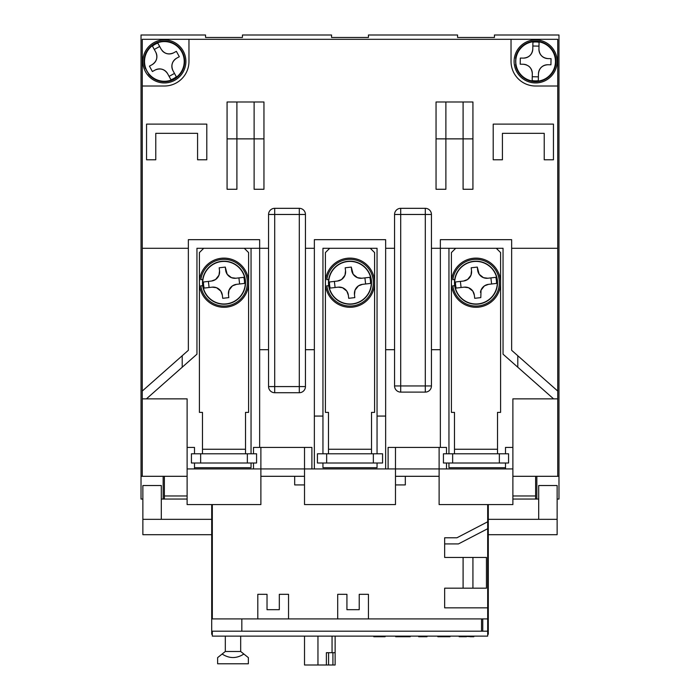 <?xml version="1.0" encoding="UTF-8"?>
<svg xmlns="http://www.w3.org/2000/svg" width="700" height="700" viewBox="0 0 700 700"><rect width="100%" height="100%" fill="white"/><g stroke="black" fill="none" stroke-linecap="round" stroke-linejoin="round"><path stroke-width="1.05" d="M487.681 602.919L488.294 602.919L488.294 504.577M535.622 476.306L535.622 499.048L512.881 499.048L536.847 499.048L536.847 476.306M512.881 476.306L558.976 476.306L558.976 35L494.436 35L494.436 37.459L457.564 37.459L457.564 35L368.436 35L368.436 37.459L331.564 37.459L331.564 35L242.436 35L242.436 37.459L205.564 37.459L205.564 35L141.024 35L141.024 476.306L142.258 476.306L142.258 391.064L188.352 350.306L188.352 239.671L259.648 239.671L259.648 248.281L268.564 248.281M163.153 476.306L163.153 499.048L187.119 499.048L164.377 499.048L164.377 495.976L187.119 495.976M211.706 504.577L211.706 631.199L212.319 631.199L212.319 636.116L487.681 636.116L487.681 631.199L212.319 631.199M481.53 618.905L241.824 618.905L241.824 631.199L481.53 631.199L481.53 618.905L487.681 618.905L487.681 607.836L444.658 607.836L444.658 588.175L486.448 588.175L486.448 557.436L444.658 557.436L444.658 537.775L456.942 537.775L487.681 521.789L487.681 528.719L458.448 543.918L444.658 543.918M487.681 634.27L488.294 634.27L488.294 631.199L487.681 631.199L487.681 618.905M163.153 499.048L161.306 499.048L163.153 499.048M142.87 499.048L141.024 499.048L141.024 476.306M558.976 476.306L558.976 499.048L557.13 499.048M538.694 499.048L536.847 499.048L538.694 499.048M488.294 631.199L488.294 602.919M337.706 618.905L337.706 594.317L346.929 594.317L346.929 609.683L359.223 609.683L359.223 594.317L368.436 594.317L368.436 618.905M557.742 476.306L557.742 39.305L142.258 39.305L142.258 391.064M487.681 521.789L487.681 504.577M212.319 504.577L212.319 618.905L241.824 618.905M164.377 476.306L164.377 495.976M146.423 398.86L196.954 354.183L196.954 248.281L259.648 248.281L259.648 447.422M385.648 248.281L394.564 248.281M431.436 248.281L440.352 248.281L440.352 447.422M511.648 248.281L557.742 248.281M557.742 86.013L535.622 86.013A24.588 24.588 0 0 1 511.035 61.425L511.035 39.305M188.965 39.305L188.965 61.425A24.588 24.588 0 0 1 164.377 86.013L142.258 86.013M142.258 248.281L188.352 248.281M305.436 248.281L314.352 248.281M251.046 463.006L251.046 467.705L194.495 467.705M557.742 391.064L511.648 350.306L511.648 239.671L440.352 239.671L440.352 248.281L503.046 248.281L503.046 354.183L517.799 367.229L517.799 355.74M553.577 398.86L517.799 367.229M505.505 467.705L448.954 467.705L448.954 463.006M385.648 468.93L385.648 239.671L314.352 239.671L314.352 468.93M322.954 463.006L322.954 467.705L377.046 467.705L377.046 463.006M377.046 453.793L377.046 248.281L322.954 248.281L322.954 453.793M268.564 349.694L259.648 349.694M314.352 349.694L305.436 349.694M251.046 248.281L251.046 453.793M448.954 453.793L448.954 248.281M394.564 349.694L385.648 349.694M440.352 349.694L431.436 349.694M182.201 367.229L182.201 355.74M502.425 159.775L502.425 133.341L544.224 133.341L544.224 159.775L553.446 159.775L553.446 124.119L493.211 124.119L493.211 159.775L502.425 159.775M155.776 159.775L155.776 133.341L197.575 133.341L197.575 159.775L206.789 159.775L206.789 124.119L146.554 124.119L146.554 159.775L155.776 159.775M445.882 138.871L445.882 101.999L463.094 101.999L463.094 189.271L472.929 189.271L472.929 138.871L436.047 138.871L436.047 189.271L445.882 189.271L445.882 138.871M463.094 101.999L472.929 101.999L472.929 138.871M445.882 101.999L436.047 101.999L436.047 138.871M305.436 386.575L305.436 214.471L299.294 214.471L299.294 386.575L305.436 386.575A6.143 6.143 0 0 1 299.294 392.717L299.294 386.575L274.706 386.575L274.706 214.471L299.294 214.471L299.294 208.329L274.706 208.329L274.706 214.471L268.564 214.471L268.564 386.575L274.706 386.575L274.706 392.717L299.294 392.717A6.143 6.143 0 0 0 305.436 386.575M431.436 385.954L431.436 214.471L425.294 214.471L425.294 385.954L431.436 385.954A6.143 6.143 0 0 1 425.294 392.105L425.294 385.954L400.706 385.954L400.706 214.471L425.294 214.471L425.294 208.329L400.706 208.329L400.706 214.471L394.564 214.471L394.564 385.954L400.706 385.954L400.706 392.105L425.294 392.105A6.143 6.143 0 0 0 431.436 385.954M227.071 138.871L227.071 189.271L236.906 189.271L236.906 101.999L227.071 101.999L227.071 138.871L254.118 138.871L254.118 189.271L263.953 189.271L263.953 138.871L254.118 138.871L254.118 101.999L263.953 101.999L263.953 138.871M322.954 416.071L314.352 416.071M385.648 416.071L377.046 416.071M236.906 101.999L254.118 101.999M299.294 208.329A6.143 6.143 0 0 1 305.436 214.471A6.143 6.143 0 0 0 299.294 208.329M268.564 214.471A6.143 6.143 0 0 1 274.706 208.329A6.143 6.143 0 0 0 268.564 214.471M274.706 392.717A6.143 6.143 0 0 1 268.564 386.575A6.143 6.143 0 0 0 274.706 392.717M425.294 208.329A6.143 6.143 0 0 1 431.436 214.471A6.143 6.143 0 0 0 425.294 208.329M394.564 214.471A6.143 6.143 0 0 1 400.706 208.329A6.143 6.143 0 0 0 394.564 214.471M400.706 392.105A6.143 6.143 0 0 1 394.564 385.954A6.143 6.143 0 0 0 400.706 392.105M487.681 528.719L487.681 607.836M257.801 618.905L257.801 594.317L267.024 594.317L267.024 609.683L279.317 609.683L279.317 594.317L288.54 594.317L288.54 618.905M463.094 557.436L463.094 588.175M472.929 557.436L472.929 588.175M482.764 618.905L482.764 631.199M459.183 636.116L459.183 636.729L460.014 636.729L460.014 636.116L472.701 636.729L472.701 636.116M385.105 636.116L385.105 636.729L373.8 636.729L373.8 636.116M410.174 636.116L410.174 636.729L409.351 636.729L409.351 636.116M406.595 636.116L406.595 636.729L409.351 636.729M397.626 636.116L397.626 636.729L406.595 636.729M395.692 636.116L395.692 636.729L397.626 636.729M426.974 636.116L426.974 636.729L418.696 636.729L418.696 636.116M449.969 636.116L449.969 636.729L437.841 636.729L437.841 636.116M461.116 636.729L466.392 636.729M473.804 636.116L473.804 636.729L470.19 636.729M460.014 636.729L466.419 636.729M200.646 453.793L200.646 463.006L191.424 463.006L191.424 453.793L256.576 453.793L256.576 463.006L247.354 463.006L247.354 453.793M202.484 453.793L202.484 449.26L245.516 449.26L245.516 453.793M203.718 248.281L199.412 252.578L199.412 412.387L202.484 412.387L202.484 449.26M245.516 449.26L245.516 412.387L248.588 412.387L248.588 252.578L244.282 248.281M200.646 463.006L247.354 463.006M326.646 453.793L326.646 463.006L317.424 463.006L317.424 453.793L382.576 453.793L382.576 463.006L373.354 463.006L373.354 453.793M328.484 453.793L328.484 449.26L371.516 449.26L371.516 453.793M329.717 248.281L325.412 252.578L325.412 412.387L328.484 412.387L328.484 449.26M371.516 449.26L371.516 412.387L374.588 412.387L374.588 252.578L370.283 248.281M326.646 463.006L373.354 463.006M452.646 453.793L452.646 463.006L443.424 463.006L443.424 453.793L508.576 453.793L508.576 463.006L499.354 463.006L499.354 453.793M454.484 453.793L454.484 449.26L497.516 449.26L497.516 453.793M455.718 248.281L451.412 252.578L451.412 412.387L454.484 412.387L454.484 449.26M497.516 449.26L497.516 412.387L500.588 412.387L500.588 252.578L496.282 248.281M452.646 463.006L499.354 463.006M222.127 654.028L217.63 657.624L217.63 663.775L248.36 663.775L248.36 657.624L243.862 654.028C236.618 658.709 229.373 658.709 222.127 654.028L225.312 651.481L240.678 651.481L243.862 654.028M225.312 636.116L225.312 651.481M240.678 636.116L240.678 651.481M304.517 636.116L304.517 665L317.957 665L317.957 636.116M317.957 665L326.375 665L326.375 652.706L332.054 652.706L332.054 636.116M328.58 652.706L328.58 665L326.375 665M335.125 636.116L335.125 665L332.92 665L332.92 652.706M335.125 652.706L332.054 652.706M332.92 665L328.58 665M211.706 631.199L211.706 634.27L212.319 634.27M211.706 519.33L161.306 519.33L161.306 485.529L142.87 485.529L142.87 534.695L211.706 534.695M488.294 534.695L557.13 534.695L557.13 485.529L538.694 485.529L538.694 519.33L488.294 519.33M161.306 519.33L142.87 519.33M557.13 519.33L538.694 519.33M520.196 64.199L520.319 58.056L523.39 58.117C528.981 57.663 532.114 54.644 532.788 49.079L532.928 42.149A19.469 19.469 0 0 1 539.07 42.262L538.93 49.201C539.394 54.792 542.404 57.925 547.969 58.599L551.04 58.66L550.926 64.803L547.846 64.741C542.255 65.196 539.122 68.215 538.449 73.78L538.317 80.71A19.469 19.469 0 0 1 532.166 80.596L532.306 73.657C531.851 68.066 528.841 64.934 523.267 64.26L520.196 64.199M555.59 61.819A19.976 19.976 0 0 0 536.008 41.458A19.976 19.976 0 0 0 515.646 61.04A19.976 19.976 0 0 0 535.229 81.401A19.976 19.976 0 0 0 555.59 61.819M538.449 74.034L538.449 73.78A9.223 9.223 0 0 1 547.846 64.741L548.1 64.75M538.317 80.71L538.387 76.851L532.245 76.729L532.175 80.526M550.926 64.803L550.979 61.731M532.928 42.149L532.849 46.008L538.991 46.13L538.93 49.201A9.223 9.223 0 0 0 547.969 58.599M538.991 46.13L539.07 42.333M523.136 58.109L523.39 58.117A9.223 9.223 0 0 0 532.788 49.079M520.319 58.056L520.258 61.127M532.245 76.729L532.306 73.657A9.223 9.223 0 0 0 528.325 65.896M526.724 65.004A9.223 9.223 0 0 0 523.267 64.26M515.883 58.354L515.567 58.354A20.282 20.282 0 0 1 546.639 44.398A20.282 20.282 0 0 1 546.639 78.461A20.282 20.282 0 0 1 515.567 64.505L515.883 64.505M557.13 61.425A21.516 21.516 0 0 0 535.622 39.917A21.516 21.516 0 0 0 514.106 61.425A21.516 21.516 0 0 0 535.622 82.941A21.516 21.516 0 0 0 557.13 61.425M155.636 51.922L155.759 52.141A9.223 9.223 0 0 1 152.127 64.663L149.433 66.141L152.399 71.531L149.433 66.141L152.127 64.663C156.748 61.478 157.955 57.304 155.759 52.141L152.416 46.069A19.469 19.469 0 0 1 157.806 43.102L161.149 49.175C164.334 53.795 168.508 55.002 173.67 52.806L176.365 51.328L179.322 56.717L176.636 58.196C172.016 61.381 170.809 65.555 172.996 70.718L176.339 76.79A19.469 19.469 0 0 1 170.957 79.756L167.615 73.684C164.43 69.064 160.256 67.856 155.094 70.044L152.626 71.409M181.877 51.8A19.976 19.976 0 0 0 154.752 43.925A19.976 19.976 0 0 0 146.877 71.059A19.976 19.976 0 0 0 174.011 78.934A19.976 19.976 0 0 0 181.877 51.8M176.339 76.79L174.484 73.413L169.094 76.37L170.957 79.756M176.365 51.328L179.322 56.717L176.636 58.196A9.223 9.223 0 0 0 172.996 70.718M162.12 50.61A9.223 9.223 0 0 0 173.67 52.806M161.149 49.175L157.832 43.155M152.416 46.069L154.28 49.446L159.661 46.489M169.094 76.37L167.615 73.684A9.223 9.223 0 0 0 155.094 70.044M145.74 68.618L145.477 68.775A20.282 20.282 0 0 1 165.428 41.178A20.282 20.282 0 0 1 182.429 70.683A20.282 20.282 0 0 1 148.54 74.104L148.811 73.946M183.024 50.689A21.516 21.516 0 0 0 153.641 42.788A21.516 21.516 0 0 0 145.74 72.17A21.516 21.516 0 0 0 175.123 80.071A21.516 21.516 0 0 0 183.024 50.689M204.19 288.076L212.144 287.158L204.19 288.076A20.527 20.527 0 0 1 203.49 281.969L211.435 281.05L203.49 281.969M236.11 278.206L243.81 277.322A20.527 20.527 0 0 1 244.51 283.43L236.565 284.34L244.51 283.43M232.426 285.88L236.565 284.34A9.223 9.223 0 0 0 232.426 285.88L229.023 290.176A9.223 9.223 0 0 1 232.426 285.88M228.463 294.56L229.023 290.176A9.223 9.223 0 0 0 228.463 294.56L228.812 297.614L222.705 298.314L222.355 295.26A9.223 9.223 0 0 0 220.815 291.121L222.355 295.26L222.705 298.314M212.144 287.158L216.519 287.717A9.223 9.223 0 0 1 220.815 291.121L216.519 287.717A9.223 9.223 0 0 0 212.144 287.158M245.368 280.236A21.516 21.516 0 0 0 221.532 261.328A21.516 21.516 0 0 0 202.633 285.162A21.516 21.516 0 0 0 226.468 304.071A21.516 21.516 0 0 0 245.368 280.236M215.574 279.51L211.435 281.05A9.223 9.223 0 0 0 215.574 279.51L218.977 275.214A9.223 9.223 0 0 1 215.574 279.51M219.537 270.839L218.977 275.214A9.223 9.223 0 0 0 219.537 270.839L219.188 267.785L225.295 267.085L225.645 270.13A9.223 9.223 0 0 0 227.185 274.269L225.295 267.085L219.188 267.785M235.856 278.241L231.481 277.681A9.223 9.223 0 0 1 227.185 274.269L231.481 277.681A9.223 9.223 0 0 0 235.856 278.241M243.81 277.322L238.91 277.882L239.619 283.99M209.09 287.507L208.381 281.4M202.711 279.624L200.847 279.624A23.354 23.354 0 0 1 236.556 263.007A23.354 23.354 0 0 1 236.556 302.391A23.354 23.354 0 0 1 200.847 285.775L202.711 285.775M248.588 282.695A24.588 24.588 0 0 0 224 258.116A24.588 24.588 0 0 0 199.412 282.695A24.588 24.588 0 0 0 224 307.283A24.588 24.588 0 0 0 248.588 282.695M338.144 287.158L342.519 287.717A9.223 9.223 0 0 0 338.144 287.158L330.19 288.076A20.527 20.527 0 0 1 329.49 281.969L337.435 281.05L329.49 281.969M362.11 278.206L369.81 277.322A20.527 20.527 0 0 1 370.51 283.43L362.565 284.34L370.51 283.43M358.426 285.88L362.565 284.34A9.223 9.223 0 0 0 358.426 285.88L355.023 290.176A9.223 9.223 0 0 1 358.426 285.88M354.489 294.805L355.023 290.176A9.223 9.223 0 0 0 354.463 294.56L354.812 297.614L348.705 298.314L348.355 295.26A9.223 9.223 0 0 0 346.815 291.121L348.355 295.26L348.705 298.314M371.368 280.236A21.516 21.516 0 0 0 347.533 261.328A21.516 21.516 0 0 0 328.632 285.162A21.516 21.516 0 0 0 352.467 304.071A21.516 21.516 0 0 0 371.368 280.236M341.574 279.51L337.435 281.05A9.223 9.223 0 0 0 341.574 279.51L344.977 275.214A9.223 9.223 0 0 1 341.574 279.51M345.537 270.839L344.977 275.214A9.223 9.223 0 0 0 345.537 270.839L345.188 267.785L351.295 267.085L351.645 270.13A9.223 9.223 0 0 0 353.185 274.269L351.295 267.085L345.188 267.785M361.856 278.241L357.481 277.681A9.223 9.223 0 0 1 353.185 274.269L357.481 277.681A9.223 9.223 0 0 0 361.856 278.241M342.519 287.717A9.223 9.223 0 0 1 346.815 291.121L342.519 287.717M369.81 277.322L364.91 277.882L365.619 283.99M330.19 288.076L335.09 287.507L334.381 281.4M328.711 279.624L326.848 279.624A23.354 23.354 0 0 1 362.556 263.007A23.354 23.354 0 0 1 362.556 302.391A23.354 23.354 0 0 1 326.848 285.775L328.711 285.775M374.588 282.695A24.588 24.588 0 0 0 350 258.116A24.588 24.588 0 0 0 325.412 282.695A24.588 24.588 0 0 0 350 307.283A24.588 24.588 0 0 0 374.588 282.695M456.19 288.076L464.144 287.158L456.19 288.076A20.527 20.527 0 0 1 455.49 281.969L463.435 281.05L455.49 281.969M487.856 278.241L483.481 277.681A9.223 9.223 0 0 0 487.856 278.241L495.81 277.322A20.527 20.527 0 0 1 496.51 283.43L488.565 284.34L496.51 283.43M484.426 285.88L488.565 284.34A9.223 9.223 0 0 0 484.426 285.88L481.023 290.176A9.223 9.223 0 0 1 484.426 285.88M474.705 298.314L474.355 295.26L474.705 298.314L480.812 297.614L481.023 290.176A9.223 9.223 0 0 0 480.471 292.364M472.815 291.121L474.355 295.26A9.223 9.223 0 0 0 472.815 291.121L468.519 287.717A9.223 9.223 0 0 1 472.815 291.121M464.144 287.158L468.519 287.717A9.223 9.223 0 0 0 464.144 287.158M497.367 280.236A21.516 21.516 0 0 0 473.532 261.328A21.516 21.516 0 0 0 454.633 285.162A21.516 21.516 0 0 0 478.468 304.071A21.516 21.516 0 0 0 497.367 280.236M467.574 279.51L463.435 281.05A9.223 9.223 0 0 0 467.574 279.51L470.977 275.214A9.223 9.223 0 0 1 467.574 279.51M471.511 270.585L470.977 275.214A9.223 9.223 0 0 0 471.537 270.839L471.188 267.785L477.295 267.085L477.645 270.13A9.223 9.223 0 0 0 479.185 274.269L477.295 267.085L471.188 267.785M495.81 277.322L490.91 277.882L491.619 283.99M483.481 277.681A9.223 9.223 0 0 1 479.185 274.269L483.481 277.681M461.09 287.507L460.381 281.4M454.711 279.624L452.847 279.624A23.354 23.354 0 0 1 488.556 263.007A23.354 23.354 0 0 1 488.556 302.391A23.354 23.354 0 0 1 452.847 285.775L454.711 285.775M500.588 282.695A24.588 24.588 0 0 0 476 258.116A24.588 24.588 0 0 0 451.412 282.695A24.588 24.588 0 0 0 476 307.283A24.588 24.588 0 0 0 500.588 282.695M439.119 476.306L395.483 476.306M304.517 476.306L260.881 476.306M187.119 476.306L142.258 476.306M304.517 484.916L294.683 484.916L294.683 476.306M405.317 476.306L405.317 484.916L395.483 484.916M253.505 453.793L253.505 447.422L260.881 447.422L260.881 504.577L187.119 504.577L187.119 398.86L142.258 398.86M388.106 468.93L388.106 447.422L395.483 447.422L395.483 504.577L304.517 504.577L304.517 468.93L187.119 468.93M557.742 398.86L512.881 398.86L512.881 504.577L439.119 504.577L439.119 468.93L304.517 468.93L304.517 447.422L260.881 447.422M512.881 468.93L439.119 468.93L439.119 447.422L446.495 447.422L446.495 453.793M194.495 453.793L194.495 447.422L187.119 447.422M194.495 463.006L194.495 468.93M253.505 468.93L253.505 463.006M311.894 468.93L311.894 447.422L304.517 447.422M395.483 447.422L439.119 447.422M446.495 463.006L446.495 468.93M505.505 453.793L505.505 447.422L512.881 447.422M505.505 468.93L505.505 463.006M535.622 495.976L512.881 495.976M555.459 61.819A19.845 19.845 0 0 1 535.229 81.27A19.845 19.845 0 0 1 515.778 61.04A19.845 19.845 0 0 1 536.008 41.589A19.845 19.845 0 0 1 555.459 61.819M181.764 51.861A19.845 19.845 0 0 1 173.95 78.82A19.845 19.845 0 0 1 146.991 70.998A19.845 19.845 0 0 1 154.814 44.039A19.845 19.845 0 0 1 181.764 51.861M245.149 280.262A21.289 21.289 0 0 1 226.441 303.844A21.289 21.289 0 0 1 202.851 285.136A21.289 21.289 0 0 1 221.559 261.555A21.289 21.289 0 0 1 245.149 280.262M371.149 280.262A21.289 21.289 0 0 1 352.441 303.844A21.289 21.289 0 0 1 328.851 285.136A21.289 21.289 0 0 1 347.559 261.555A21.289 21.289 0 0 1 371.149 280.262M497.149 280.262A21.289 21.289 0 0 1 478.441 303.844A21.289 21.289 0 0 1 454.851 285.136A21.289 21.289 0 0 1 473.559 261.555A21.289 21.289 0 0 1 497.149 280.262"/></g></svg>
